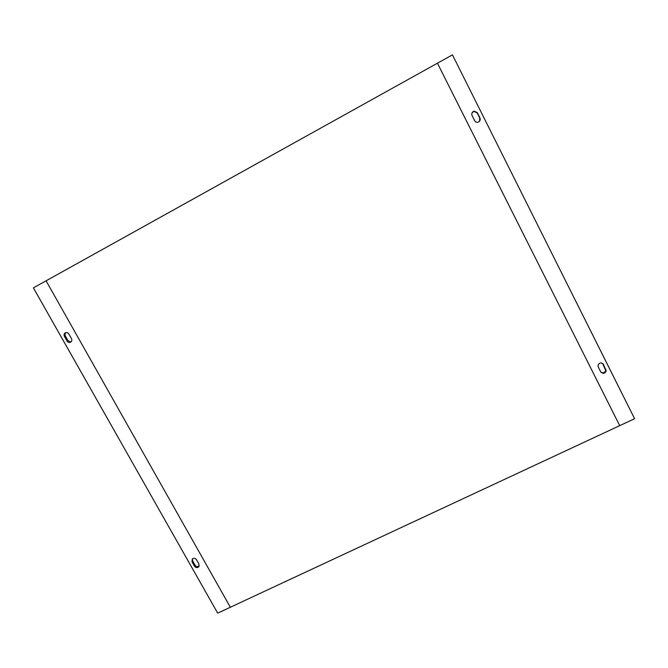 <?xml version="1.0" encoding="UTF-8"?>
<svg xmlns="http://www.w3.org/2000/svg" width="668" height="668" viewBox="0 0 668 668"><rect width="100%" height="100%" fill="white"/><g stroke="black" fill="none" stroke-linecap="round" stroke-linejoin="round"><path stroke-width="1" d="M230.351 607.245L619.72 425.65L437.431 63.201L46.075 280.819L230.351 607.245L46.075 280.819L33.4 287.866L217.701 613.149L230.351 607.245M66.048 332.572C64.946 333.474 64.712 334.618 65.355 335.996L68.002 340.672L70.841 342.058M71.493 338.668C72.177 340.237 71.835 341.431 70.474 342.275C69.088 342.767 67.944 342.367 67.059 341.064L64.404 336.38C63.71 334.793 64.061 333.582 65.456 332.756C66.833 332.288 67.961 332.697 68.837 333.975L71.493 338.668M192.401 558.916L192.618 560.844L195.123 565.262C196.325 566.806 197.678 567.048 199.198 565.988M192.025 561.796L192.309 559.007C193.829 557.872 195.206 558.097 196.45 559.667L198.955 564.101L198.697 566.856C197.185 568.017 195.791 567.808 194.53 566.222L192.025 561.796L192.618 560.844M474.689 120.741C475.466 122.035 476.585 122.511 478.071 122.177C479.991 121.3 480.618 119.881 479.941 117.902L477.311 112.658L474.113 111.172C472.067 111.982 471.383 113.426 472.059 115.506L474.689 120.741M472.126 112.7L473.971 111.406L477.161 112.884L479.783 118.119L479.515 121.225M437.431 63.201L452.436 54.851L634.6 418.711L619.72 425.65L437.431 63.201M598.252 366.916L600.724 371.842C602.92 374.038 604.74 373.746 606.185 370.957L603.471 364.411C601.325 362.231 599.513 362.499 598.027 365.221L598.252 366.916M602.678 363.467L605.684 370.456C604.774 372.761 603.204 373.354 600.966 372.235M67.059 341.064L68.002 340.672M64.404 336.38L65.355 335.996M194.53 566.222L195.123 565.262M603.471 364.411L602.979 363.935M605.943 369.346L605.442 368.853M199.156 566.097L198.697 566.856M606.185 370.957L605.684 370.456"/></g></svg>
